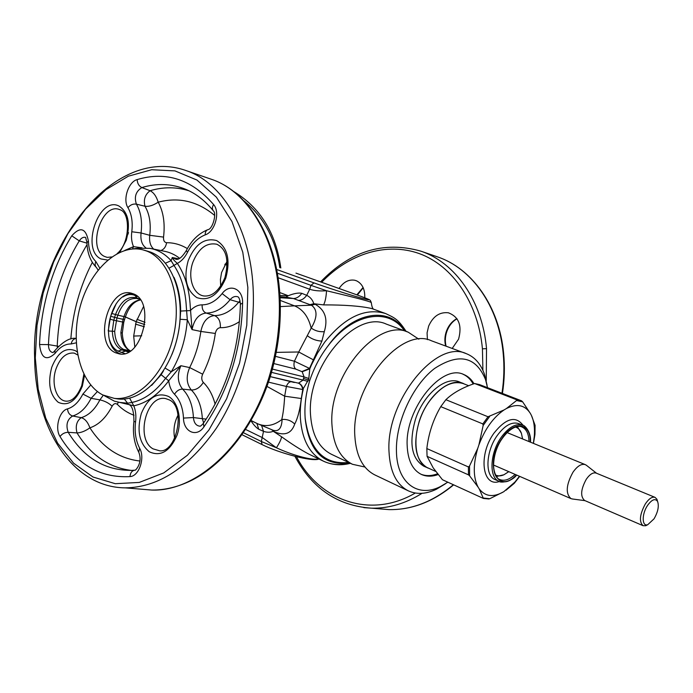<?xml version="1.0" encoding="UTF-8"?>
<svg xmlns="http://www.w3.org/2000/svg" width="693" height="693" viewBox="0 0 693 693"><rect width="100%" height="100%" fill="white"/><g stroke="black" fill="none" stroke-linecap="round" stroke-linejoin="round"><path stroke-width="1.04" d="M318.667 458.861C311.607 460.784 290.947 454.565 276.42 447.782C279.747 442.532 281.445 438.842 281.497 436.711C290.947 443.572 299.922 449.307 308.411 453.906L323.423 461.157C331.349 464.882 340.055 465.462 349.532 462.889M242.013 434.71L262.101 444.611L261.33 441.502L263.522 431.367C267.195 432.562 270.417 432.527 273.198 431.254L281.497 436.711M245.582 429.435L262.543 437.707L276.42 447.782L261.33 441.502L243.408 432.709M271.578 429.651L274.541 431.895C284.788 436.096 291.51 433.471 294.724 424.038C297.834 418.035 300.026 409.528 301.299 398.518L302.763 389.527L308.342 379.937L303.525 378.499L303.049 380.111L307.891 381.375M301.299 398.518L284.667 396.197L286.391 386.451L302.763 389.527C302.165 386.261 300.684 384.13 298.311 383.134L298.562 383.082C300.953 384.095 302.503 386.2 303.222 389.405C300.883 399.324 299.93 408.827 300.364 417.905C301.949 439.648 309.632 454.062 323.423 461.157C331.904 465.055 340.904 465.774 350.415 463.305M261.625 425.597L263.522 431.367L258.732 429.236C256.263 427.737 253.664 424.913 250.935 420.755M257.744 423.804L258.082 423.951C265.965 427.079 273.848 425.641 281.722 419.637C283.142 413.868 284.13 406.055 284.667 396.197L266.961 386.399M281.722 419.637L282.103 419.447C286.963 419.074 291.173 420.599 294.724 424.038M272.782 430.119L273.363 430.344C278.777 431.791 281.687 428.161 282.103 419.447M274.541 431.895L272.444 429.989M349.445 462.846C323.657 466.216 308.887 451.412 305.145 418.433L305.093 416.978C304.366 405.37 305.925 393.174 309.771 380.405L308.342 379.937L308.809 378.499L304.071 376.914L303.525 378.499M258.732 429.236L256.912 423.44M251.36 420.764L252.304 421.223M268.477 382.129L286.391 386.451C287.586 383.307 289.206 381.748 291.259 381.748M298.311 383.134L270.27 376.62M348.64 462.465C324.142 464.873 309.658 450.199 305.197 418.425L305.093 416.978M406.141 331.427C397.713 318.494 394.066 317.706 385.715 313.591C365.332 307.423 344.984 316.944 324.671 342.169L317.559 352.971L311.529 364.769L309.788 368.867L308.809 378.499M405.119 331.046C389.968 306.072 353.378 310.836 328.811 344.793L327.798 346.188C320.071 356.315 314.068 367.723 309.771 380.405M298.562 383.082L303.049 380.111L271.517 372.366M385.715 313.591L371.786 308.541C360.776 306.055 344.707 304.842 323.579 304.894L313.799 303.742L315.194 304.279C325.112 309.901 328.144 319.023 324.289 331.661L321.916 341.069L309.511 368.416L309.788 368.867L302.191 371.734L304.071 376.914L272.418 369.092M327.798 346.188C352.772 312.768 388.851 307.216 404.383 330.778M302.191 371.734L295.816 369.109L273.822 363.556M313.634 359.97L298.744 351.983L294.421 361.226L309.511 368.416L302.018 371.517M276.23 352.373L298.744 351.983L311.244 328.066C317.533 317.29 317.602 309.667 311.443 305.197L293.416 298.536L280.067 297.73M174.688 438.279C173.111 430.206 174.22 422.487 178.04 415.124M323.579 304.894C325.156 301.957 326.143 297.236 326.533 290.739C345.235 295.253 370.755 301.325 371.309 302.624L371.309 302.841M310.057 304.651L313.799 303.742C312.63 299.861 310.273 297.063 306.713 295.339L309.702 289.25C314.241 290.757 319.845 291.251 326.533 290.739L310.94 285.351L314.007 282.9C326.836 287.517 349.376 294.759 361.044 298.007C372.496 301.083 371.587 300.199 358.324 295.374L296.145 273.181M315.194 304.279L311.443 305.197L294.49 305.847L280.189 300.398M324.289 331.661C319.473 332.068 315.124 330.873 311.244 328.066M275.433 356.349L294.421 361.226C293.503 364.925 293.962 367.55 295.816 369.109M311.044 327.676C308.29 316.545 302.772 309.269 294.49 305.847L280.344 306.601M128.508 232.631L127.72 234.78M220.677 286.148L220.426 279.426L221.569 272.566L227.079 261.174M141.831 489.232L151.732 490.046C196.067 491.874 247.505 445.772 268.78 378.118L269.82 378.101M364.761 297.739C365.046 289.371 362.318 283.74 356.583 280.838L354.695 280.232C348.648 279.288 343.442 282.042 339.085 288.505M427.425 339.648L427.07 332.909L428.629 326.143C433.038 316.303 439.605 311.85 448.319 312.786C458.818 316.744 462.24 325.545 458.567 339.189L452.2 348.449M363.816 507.623L371.526 508.177C388.686 508.532 405.535 503.577 422.063 493.312M279.729 292.533L288.245 295.729C294.04 293.416 298.562 292.619 301.827 293.33C299.367 296.734 296.561 298.466 293.416 298.536L285.88 297.141L288.245 295.729L279.937 295.513M210.811 179.08L211.218 179.218C246.968 190.93 275.39 235.941 278.941 294.049C280.682 322.193 277.295 350.216 268.78 378.118M501.966 393.26C504.054 379.695 504.452 366.285 503.161 353.04C498.804 305.977 471.543 268.148 437.387 256.834L420.816 251.143C455.162 262.517 482.423 300.831 486.529 348.657L486.243 380.691M227.217 263.938L226.507 264.284L226.992 268.477M224.705 264.795L227.217 264.319M142.03 247.825L133.515 246.621L124.792 250.407M128.3 404.331L127.477 404.175L127.633 403.222L132.103 402.416C144.369 399.766 155.553 391.727 165.636 378.309L171.292 371.76C180.526 356.254 185.871 338.912 187.318 319.75L180.093 319.274L180.665 311.062L190.367 310.568C194.023 306.765 197.955 304.859 202.165 304.851C201.914 309.035 203.248 311.772 206.167 313.054C198.865 313.886 194.153 319.404 192.048 329.608L187.318 319.75L186.313 306.912C185.429 290.22 181.315 276.386 173.969 265.419L177.356 263.392C174.515 261.01 172.817 259.052 172.254 257.519L175.97 259.277C178.742 259.979 182.164 257.12 186.244 250.701M151.602 385.429L161.114 374.688L168.72 380.829L180.899 365.713L189.665 367.576L202.659 374.194C209.009 361.607 213.236 348.033 215.324 333.454C216.069 329.868 217.732 327.945 220.322 327.676C220.703 321.517 218.745 317.481 214.458 315.584C207.406 316.38 202.876 321.665 200.857 331.445L192.048 329.608L190.254 306.549C189.328 289.163 185.022 274.783 177.356 263.392C181.401 261.252 184.771 257.588 187.457 252.408C192.065 243.589 197.973 237.742 205.197 234.875C214.986 231.878 220.478 212.136 213.609 204.556C191.606 179.288 166.129 170.963 137.171 179.582C128.439 181.774 122.583 199.688 127.945 207.657C131.653 214.059 132.926 222.089 131.783 231.757C131.081 237.396 131.661 242.351 133.515 246.621L132.476 248.943M129.626 398.146L133.792 405.829C146.561 403.109 158.203 394.767 168.72 380.829C169.43 386.512 171.37 390.999 174.532 394.265C179.937 399.913 182.926 407.856 183.48 418.078C183.584 431.921 196.656 437.811 203.907 426.905C228.421 391.302 241.311 350.017 242.593 303.058C243.156 288.842 229.868 282.952 222.124 293.598C216.034 301.057 209.381 304.807 202.165 304.851M127.477 404.175L133.792 405.829C135.698 410.542 136.296 415.843 135.577 421.734C134.381 431.756 135.724 440.575 139.614 448.18C145.339 457.882 139.05 476.351 129.989 476.593C130.353 472.678 132.034 470.538 135.022 470.149C134.823 471.257 143.226 463.288 138.756 452.217L139.614 448.18M135.681 248.501L133.004 248.908M131.783 231.757L141.06 232.969L149.74 235.299L163.548 237.101C165.177 223.276 163.392 211.634 158.203 202.191C153.24 205.423 148.83 206.774 144.976 206.237C143.356 199.645 145.071 194.473 150.104 190.731L141.866 187.56C135.845 191.363 134.026 196.899 136.4 204.149C133.134 203.664 130.319 204.833 127.945 207.657M169.144 268.13L173.969 265.419L171.136 260.689L172.254 257.519L178.673 258.818M240.341 302.694L238.687 302.191L240.081 300.935M203.612 422.921L202.347 418.685L193.425 417.558C193.936 422.895 196.093 425.762 199.896 426.169C200.147 426.533 201.195 425.719 203.058 423.709M165.09 368.087L171.292 371.76L180.899 365.713C176.992 375.026 177.564 382.831 182.623 389.119C179.331 389.119 176.628 390.835 174.532 394.265M129.989 476.593C100.528 478.153 77.2 464.795 60.005 436.521C54.582 428.274 59.355 410.663 67.516 408.896C67.879 412.681 69.595 415.046 72.652 415.991C79.964 413.816 86.114 407.926 91.121 398.319L99.905 399.878C94.846 409.554 88.609 415.479 81.194 417.662C84.918 418.702 87.82 422.089 89.908 427.832C85.282 431.089 80.986 432.787 77.027 432.926C75.251 426.126 76.637 421.032 81.194 417.662L72.652 415.991C67.134 419.499 65.653 424.939 68.209 432.311C83.974 457.986 105.189 470.677 131.861 470.391L134.364 470.209M57.38 347.531L57.224 346.076L48.458 344.612C48.51 349.376 50.026 352.044 52.989 352.607L54.669 350.866M165.497 263.175L171.136 260.689C164.969 253.881 157.917 249.766 149.974 248.345L137.82 248.241L136.27 248.865M214.648 215.428C197.531 201.213 178.716 196.795 158.203 202.191C156.384 196.336 153.681 192.515 150.104 190.731C163.366 186.781 176.351 186.815 189.076 190.835M161.114 374.688L163.47 370.885M206.228 419.1L202.347 418.685C201.628 406.349 197.964 396.794 191.355 390.02C196.206 390.02 200.182 387.482 203.3 382.397C208.775 387.768 212.716 395.036 215.125 404.201M117.983 402.252L127.633 403.222L124.281 399.021M58.498 346.353L57.224 346.076C58.81 308.931 68.754 275.104 87.049 244.603M108.221 330.83L110.655 316.242L114.614 317.368L113.791 320.201L109.823 319.118M116.277 303.577L110.655 316.242M137.457 296.483L134.884 295.391C131.072 293.823 127.07 294.343 122.878 296.968M109.529 339.856C111.296 345.452 114.12 349.203 118.001 351.091L124.74 353.551M130.362 350.918L130.05 350.771C124.385 347.799 121.327 341.718 120.885 332.519L123.085 319.352L116.935 317.957L114.692 331.367L108.229 330.968M137.301 298.596L136.868 298.501C128.56 297.817 122.211 303.378 117.819 315.176L111.547 313.401M125.459 316.675L123.96 316.571C127.503 306.54 132.969 300.961 140.35 299.826L137.015 297.981L134.884 295.391M114.692 331.367C115.133 340.497 118.07 346.5 123.519 349.393L126.507 350.805L120.989 352.512M120.885 332.519L122.289 333.125C122.869 342.533 125.589 348.449 130.423 350.875L123.519 349.402L118.001 351.091M122.289 333.229L123.77 322.271L113.791 320.201L112.318 331.115C112.76 340.514 115.766 346.699 121.336 349.67L128.439 352.079M120.166 318.659L123.103 319.282L123.96 316.571L117.819 315.176L116.935 317.957L114.614 317.368L115.497 314.57C120.721 301.126 127.893 295.599 137.015 297.981L139.908 299.211M129.582 351.42L126.507 350.805L129.21 351.646M140.428 299.956C133.922 301.282 128.924 306.869 125.45 316.727L124.567 319.516L123.103 319.282L124.567 319.516L123.778 322.228M143.546 306.566L136.174 321.656L125.381 316.926M134.814 347.011L133.68 336.062L136.149 321.717L125.364 316.987M145.019 322.332L136.945 319.308M144.759 324.532L136.149 321.717L144.75 324.593M474.003 383.731C471.37 379.236 467.905 376.143 463.617 374.445C441.805 363.6 405.206 408.472 407.155 445.339C407.77 460.291 412.517 469.993 421.387 474.445C426.429 476.697 432.016 476.741 438.149 474.566M420.79 474.159C425.857 476.195 431.436 476.065 437.508 473.769M473.163 384.026C470.616 379.34 467.203 376.065 462.933 374.194M418.858 339.206L408.246 332.207C377.52 317.403 327.806 376.342 332.016 425.545C333.437 445.149 340.254 458.064 352.468 464.284L364.968 467.03M487.058 385.213L484.667 374.887C481.02 364.137 474.904 357.06 466.311 353.664L431.514 340.809C401.091 326.039 351.056 386.157 354.833 435.932C356.089 455.76 362.768 468.763 374.87 474.939L408.368 490.861C416.788 494.672 426.117 494.144 436.356 489.275L445.512 483.731M408.246 332.207L386.399 324.133C355.414 309.295 306.02 367.151 310.611 415.8C312.188 435.195 319.126 448.016 331.436 454.279L352.468 464.284M487.525 387.69L485.533 379.591C475.883 356.393 458.905 352.685 434.598 368.459C412.733 385.083 395.59 422.202 396.439 451.238C396.838 483.012 417.818 498.146 440.341 486.607L447.834 482.189M466.311 353.664C436.382 338.981 385.888 400.849 388.998 451.472C389.986 471.638 396.448 484.771 408.368 490.861M435.732 471.448L427.72 467.81C411.356 461.711 412.032 424.324 429.738 400.831C441.224 385.975 452.408 380.24 463.279 383.61L468.702 385.724M519.464 476.282L514.934 482.051L503.768 491.709C493.503 497.609 485.325 496.69 479.253 488.955L478.031 487.014C473.137 477.364 473.033 464.492 477.737 448.397L478.924 444.845C484.987 428.932 493.355 417.299 504.036 409.961L506.392 408.549C516.926 403.326 524.922 404.946 530.362 413.426L531.444 415.471C533.982 421.049 534.935 427.945 534.312 436.166L533.35 443.355M521.465 400.797L479.599 384.624L474.61 383.515C462.361 387.664 452.78 393.061 445.876 399.714L440.757 406.644C433.246 419.456 428.603 433.428 426.836 448.57L427.07 456.34L433.16 467.818L442.455 479.729L483.402 498.449L479.253 488.955M531.444 415.471L535.057 425.242L534.901 434.788L533.437 443.39M534.935 434.147L534.901 434.788M474.61 383.515L516.631 399.766L516.554 400.528L522.643 401.827L530.362 413.426M506.392 408.549L516.554 400.528M479.599 384.624L521.526 400.814L522.643 401.827M445.876 399.714L488.019 416.762L504.036 409.961M440.757 406.644L482.848 423.917L483.16 425.459L489.596 416.554M478.924 444.845L483.16 425.459M426.836 448.57L468.39 466.935L469.525 466.017L477.737 448.397M427.07 456.34L468.485 474.852L469.637 475.866L469.525 466.017M478.031 487.014L469.637 475.866M503.768 491.709L489.812 498.709L483.558 498.068M488.643 498.986L489.812 498.709M506.037 490.211L514.206 483.385L519.715 476.394M465.375 384.433L459.459 381.938C445.668 375.684 423.31 394.334 415.324 419.776C408.827 443.321 411.677 458.809 423.856 466.233L429.825 468.763M463.331 383.454C449.575 377.2 427.217 395.928 419.196 421.431C412.673 445.027 415.488 460.533 427.65 467.957M572.513 498.995L570.98 498.622C565.427 493.633 566.094 484.831 572.981 472.21C577.39 465.999 581.505 463.478 585.334 464.648L586.642 465.462M647.851 524.644L645.72 525.736L643.069 525.692L584.597 500.476C580.197 496.491 580.76 489.414 586.295 479.235C589.83 474.22 593.113 472.176 596.162 473.094L655.032 497.357L656.912 499.229L657.614 501.498M643.069 525.692C638.937 521.751 639.691 514.492 645.33 503.924C648.891 498.683 652.122 496.5 655.032 497.357M647.461 505.569C651.818 499.497 655.197 498.12 657.588 501.446C659.182 506.107 658.004 511.902 654.045 518.823L647.782 524.67C641.883 526.966 641.605 514.284 647.461 505.569M115.125 398.501L118.321 398.986C142.195 401.723 169.56 373.614 177.694 335.828C186.071 298.094 173.051 260.256 150.294 251.992L143.815 250.078M102.746 394.941L114.302 398.38C138.184 401.117 165.575 372.912 173.726 334.996C182.129 297.141 169.127 259.208 146.37 250.935L142.767 249.801C118.018 243.564 89.934 270.149 80.18 306.54C70.14 342.844 79.825 383.108 102.746 394.941M133.221 293.78C110.62 290.739 98.224 344.958 119.508 353.491L120.79 354.019M133.368 293.849L130.934 293.087C107.926 286.971 93.347 343.78 115.523 352.754L119.283 353.898C142.247 359.017 155.812 301.403 133.368 293.849M258.065 423.977L257.441 423.674M251.074 420.512L257.198 423.553M321.916 341.069C316.658 340.895 311.867 339.172 307.545 335.871M296.457 456.678C319.43 500.632 370.331 519.369 415.315 493.035M74.368 353.179L73.813 353.058C66.181 352.477 60.256 357.718 56.055 368.78C50.823 383.402 56.497 401.221 66.641 401.195C72.488 401.178 77.521 395.98 81.748 385.603M153.014 448.847L159.615 450.796C176.559 453.057 186.209 407.467 169.395 399.939L165.67 398.596C146.37 394.291 135.178 438.964 153.014 448.847M175.338 436.859L174.445 437.058M321.647 282.285C348.726 253.933 386.382 241.727 419.499 253.673C452.494 265.705 478.187 302.668 482.432 348.822L482.9 370.357M278.049 277.702L309.702 289.25L310.94 285.351L277.313 273.189M301.827 293.33L306.713 295.339C304.262 298.683 301.481 300.381 298.371 300.441M279.885 294.759L278.941 294.049M119.993 209.736L119.413 209.52C101.525 202.313 86.972 249.038 104.652 256.514L107.242 257.38L111.712 256.956M224.956 277.521C229.192 260.17 226.507 249.09 216.909 244.265C206.635 242.29 198.622 248.276 192.879 262.231C187.405 277.174 193 294.603 203.985 295.989C212.387 296.682 219.369 290.54 224.939 277.564M186.062 170.582L211.218 179.218C247.86 191.294 276.334 236.789 279.877 294.603C281.627 322.591 278.265 350.45 269.802 378.17C254.53 425.112 224.818 463.383 192.134 480.084C178.551 486.876 165.081 490.194 151.732 490.046L125.277 487.863C158.55 487.413 188.929 467.506 216.415 428.153C241.675 389.509 255.786 335.672 253.084 287.249C250.034 227.971 221.838 182.294 186.062 170.582C109.832 143.468 30.171 255.189 34.65 358.342M77.183 351.957L75.511 350.771C65.679 346.864 57.762 352.365 51.758 367.264C47.566 383.134 49.723 394.802 58.221 402.286C67.949 406.609 75.987 401.247 82.337 386.192L84.511 375.493M149.324 451.793C160.646 456.921 169.872 451.42 177.018 435.291C182.363 420.296 178.274 401.966 168.564 396.474C157.12 391.857 148.042 397.522 141.329 413.47C136.625 430.587 139.293 443.364 149.324 451.793M279.781 267.611C275.597 238.981 263.626 216.718 243.884 200.831M482.432 348.822L486.529 348.657M363.071 287.474L356.834 294.837M456.878 318.624C452.183 321.188 448.735 325.268 446.543 330.856C444.672 335.992 444.386 341.06 445.677 346.041M379.513 508.835L388.964 509.615C411.521 510.013 432.986 501.715 453.378 484.728M276.62 269.473L314.007 282.9M295.972 273.12L358.411 295.4C373.666 301.031 368.719 299.688 370.391 300.502L371.309 302.624C371.734 306.159 372.444 308.324 373.449 309.139M119.794 252.295L126.247 240.28C130.7 223.475 128.24 212.049 118.867 205.986C98.597 195.686 80.544 250.13 101.117 258.983L107.71 260.057M225.797 278.084C230.613 260.005 227.573 247.496 216.666 240.575C204.669 237.43 195.192 244.092 188.227 260.551C183.411 278.049 186.296 290.402 196.864 297.618C208.801 301.533 218.442 295.019 225.797 278.084M247.851 287.456L242.775 252.217L231.999 221.561L216.355 197.133L196.933 180.05L174.965 170.894L151.698 169.724L128.344 176.195L105.986 189.631L85.577 209.139L67.905 233.645L53.604 262.006L43.174 293.009L36.998 325.389L35.3 357.9L38.21 389.223L45.703 418.07L57.614 443.148L73.579 463.184L93.061 477.035L115.281 483.697L139.241 482.432L163.747 472.912L187.422 455.24L208.836 430.119L226.611 398.813L239.553 363.106L246.786 325.199L247.851 287.456M67.516 408.896C73.605 407.042 78.733 402.096 82.891 394.066L90.722 385.022M99.74 268.052L95.851 261.538C91.225 256.895 88.756 250.086 88.427 241.103C85.837 228.075 80.275 226.308 71.76 235.802C62.093 251.481 54.478 268.693 48.917 287.43C43.408 306.185 40.281 325.216 39.553 344.516C41.121 358.255 46.249 361.252 54.955 353.508C59.858 347.02 65.281 343.832 71.214 343.945L76.247 342.818M153.751 249.108C150.416 246.171 149.082 241.562 149.74 235.299C151.109 223.631 149.523 213.946 144.976 206.237L136.4 204.149C140.87 211.789 142.42 221.396 141.06 232.969C140.35 240.038 141.97 245.001 145.92 247.869M137.171 179.582C137.361 183.42 138.921 186.079 141.866 187.56C156.913 183.021 171.526 183.602 185.707 189.31C195.764 193.477 204.868 200.52 213.028 210.455M213.609 204.556C212.075 207.077 211.989 209.173 213.349 210.845C216.944 213.323 212.656 229.149 208.021 229.608C206.107 230.267 205.171 232.025 205.197 234.875M207.467 229.816C198.579 233.532 191.545 240.419 186.356 250.485L187.457 252.408M240.393 304.08C239.882 299.281 238.894 296.821 237.456 296.699L237.456 296.699C234.823 295.998 232.372 297.011 230.102 299.714L238.687 302.191C231.289 311.14 223.207 315.601 214.458 315.584L206.167 313.054C214.813 313.054 222.791 308.61 230.102 299.714L222.124 293.598M242.593 303.058L240.393 304.34C239.094 349.497 226.758 389.137 203.387 423.241L203.907 426.905M183.48 418.078L193.425 417.558C192.732 405.318 189.128 395.842 182.623 389.119L191.355 390.02C186.469 383.983 185.906 376.507 189.665 367.576C195.27 356.401 198.995 344.36 200.857 331.445L215.324 333.454M135.577 421.734L133.922 421.595C133.94 410.568 131.913 404.79 127.841 404.236L128.352 404.34M60.005 436.521C62.145 433.749 64.882 432.345 68.209 432.311L77.027 432.926C90.679 455.102 108.784 467.602 131.341 470.417M97.418 391.536L91.121 398.319L82.891 394.066M71.214 343.945C71.829 340.739 73.449 338.903 76.083 338.427M76.083 338.401C70.149 337.422 63.106 341.45 54.946 350.493L54.955 353.508M39.553 344.516L48.458 344.612C50.139 306.54 60.404 271.968 79.262 240.887L71.76 235.802M88.427 241.103L86.954 242.602C87.249 252.954 90.359 261.218 96.284 267.385M85.551 237.387C83.281 236.833 81.185 238.002 79.262 240.887L86.98 243.156M98.085 270.062L96.518 267.611C94.976 266.077 94.75 264.05 95.851 261.538M180.665 311.062L180.57 307.423C180.041 296.154 177.832 286.114 173.96 277.295M103.309 395.218L99.905 399.878C104.799 400.978 108.87 403.083 112.136 406.202C106.116 417.662 98.701 424.87 89.908 427.832C102.668 447.591 119.326 458.653 139.882 461.01M163.548 237.101C163.323 240.506 164.345 242.368 166.615 242.697C165.878 246.847 163.946 249.454 160.802 250.528M179.669 258.316C174.775 254.53 169.499 252.139 163.825 251.143L151.672 248.692M171.925 354.495C176.507 343.26 179.236 331.523 180.093 319.274M220.322 327.676C226.758 327.858 233.151 325.831 239.501 321.595M202.659 374.194C201.273 377.46 201.49 380.197 203.3 382.397M112.136 406.202C113.756 403.517 115.506 402.919 117.386 404.417L118.174 402.295M92.325 262.413C80.05 286.079 72.895 311.607 70.833 339.016M187.361 248.605C180.856 244.664 173.943 242.689 166.615 242.697M117.386 404.417C122.332 409.45 127.884 413.054 134.044 415.246M137.361 298.614L138.254 298.926L137.023 297.99M126.507 350.805L124.333 351.082M123.519 349.402L121.344 349.67M135.49 324.107L144.387 326.775M133.68 336.062L141.727 335.793M495.036 479.556C484.779 475.857 485.819 451.247 497.236 435.507C504.703 425.459 511.85 421.483 518.667 423.596L522.721 425.225C515.921 423.12 508.783 427.105 501.308 437.188C489.882 452.979 488.799 477.633 499.029 481.323L495.036 479.556M499.436 481.488C482.241 487.69 478.04 454.825 494.048 433.038C506.089 418.061 515.774 415.514 523.102 425.381M515.133 474.402C509.537 479.608 504.443 481.323 499.844 479.547C490.982 476.966 491.346 453.283 502.416 438.253C511.087 426.308 519.248 425.268 522.02 427.035C526.481 429.106 528.802 433.948 528.976 441.562M516.354 474.939C497.115 495.824 483.835 463.539 502.364 438.054C514.284 420.097 531.037 423.154 530.214 442.073M516.458 474.982C497.089 496.145 483.619 463.669 502.304 437.959C514.327 419.837 531.21 423.007 530.318 442.117M521.526 400.814L516.631 399.766M488.019 416.762L482.848 423.917M468.39 466.935L468.485 474.852M508.749 471.638L503.889 474.783C500.667 476.186 497.817 476.212 495.33 474.878M515.488 427.061C518.191 427.91 520.166 429.981 521.413 433.29L522.513 438.548M262.101 444.611C279.019 453.066 312.621 462.101 318.953 459M257.389 423.657L272.808 430.128M294.308 382.493L270.261 376.645M251.022 420.599L258.082 423.951M74.428 353.196L77.694 354.963M453.638 484.849C433.229 501.758 411.668 510.013 388.964 509.615L371.526 508.177C337.751 505.873 312.214 488.574 294.915 456.289M83.862 374.194L81.774 385.525M420.816 251.143C383.844 240.714 350.433 250.961 320.582 281.895M448.319 312.786L448.83 312.898M280.015 296.786L285.144 297.106M119.413 209.52L120.123 209.797C130.605 212.604 130.111 243.33 117.117 253.612M34.65 358.42C35.178 427.572 71.829 487.413 125.277 487.863M233.42 191.346C260.213 207.424 276.005 232.961 280.804 267.948M363.219 287.794L357.354 295.027M456.999 318.797C452.529 321.37 449.211 325.415 447.037 330.933C445.157 336.122 444.845 341.207 446.084 346.188M437.387 256.834C471.916 268.286 499.263 306.306 503.62 353.3C504.911 366.536 504.513 379.911 502.434 393.442M225.225 263.903L227.209 263.461M138.583 451.905C134.096 442.94 132.536 432.839 133.922 421.595M86.954 242.342L85.585 237.396M137.474 248.293L135.646 248.51M104.374 395.729L114.354 401.143L129.045 404.634M485.533 379.591L484.667 374.887M440.341 486.607L436.356 489.275M516.631 475.06C512.023 481.626 500.459 483.238 499.029 481.323M530.491 442.186C531.514 431.271 523.665 424.506 522.721 425.225M534.312 436.166L534.961 434.061L535.074 425.311M488.86 498.977L483.402 498.449M514.934 482.051L514.206 483.385M508.801 471.664L503.889 474.783L496.283 476.507M522.6 438.946L521.413 433.29L517.325 426.602M585.334 464.648L508.004 432.969M570.98 498.622L494.334 465.384M596.578 473.276L586.2 465.116M585.022 500.667L571.924 498.917M657.588 501.446L656.912 499.229M647.782 524.67L645.72 525.736M118.321 398.986L114.302 398.38M131.618 293.252L130.934 293.087"/></g></svg>
